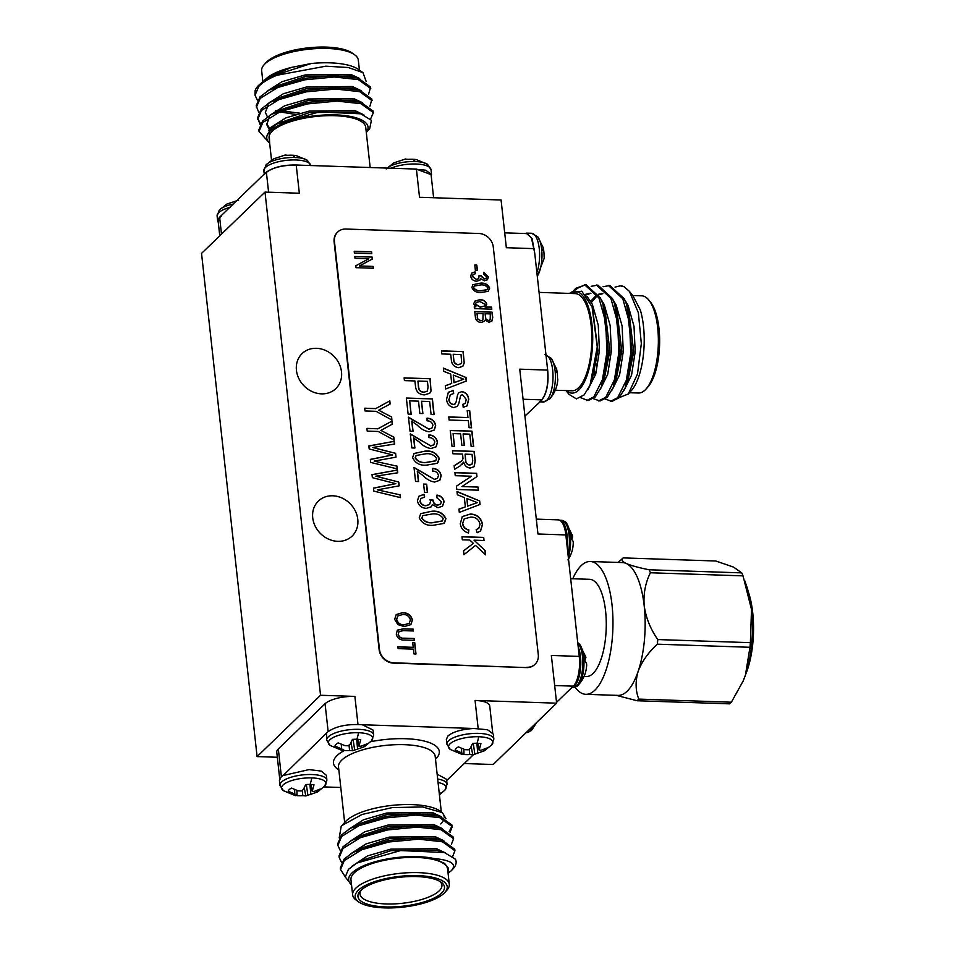 <?xml version="1.0" encoding="UTF-8"?>
<svg xmlns="http://www.w3.org/2000/svg" width="955" height="955" viewBox="0 0 955 955"><rect width="100%" height="100%" fill="white"/><g stroke="black" fill="none" stroke-linecap="round" stroke-linejoin="round"><path stroke-width="1.43" d="M568.297 557.183A22.216 8.309 -88.1 0 0 566.172 522.815L572.511 535.719A30.679 10.254 -6.3 0 1 572.033 538.501L571.544 538.489M577.787 643.133A22.825 8.535 -88.1 0 1 582.49 656.622A22.825 8.535 -88.1 0 1 573.489 687.397C576.51 686.669 578.073 685.929 578.205 685.189L578.205 685.189A22.216 8.309 -88.1 0 0 583.672 656.885A22.216 8.309 -88.1 0 0 579.578 644.279L585.94 657.291L584.949 660.012M578.205 685.189L580.712 682.168A30.679 26.549 46 0 0 581.428 681.154C584.926 675.818 586.68 670.064 586.668 663.892L584.985 660.681L584.341 654.82L585.94 657.291M531.207 730.623A22.216 8.309 -88.1 0 0 531.446 730.372L531.446 730.372A22.216 8.309 -88.1 0 0 534.8 724.26M533.045 725.955A22.825 8.535 -88.1 0 1 529.858 731.148A22.825 8.535 -88.1 0 1 526.742 732.581L531.159 730.671L537.092 722.052M545.974 354.926A23.612 8.834 -88.1 0 1 552.67 370.098A23.612 8.834 -88.1 0 1 546.594 400.455A23.612 8.834 -88.1 0 1 543.359 401.936L549.77 398.892A22.311 8.344 -88.1 0 0 555.082 370.659A22.311 8.344 -88.1 0 0 551.131 358.209L556.55 368.964L556.693 371.22M557.672 380.078L557.481 377.356A16.175 6.052 -88.1 0 0 557.243 372.939A16.175 6.052 -88.1 0 0 556.55 368.964M537.283 276.234A22.311 8.344 -88.1 0 0 541.676 249.195A22.311 8.344 -88.1 0 0 537.725 236.745L543.144 247.512L543.276 249.768M544.255 258.614L544.075 255.892A16.175 6.052 -88.1 0 0 543.837 251.487A16.175 6.052 -88.1 0 0 543.144 247.512M493.842 739.015L491.682 744.912A22.311 7.461 -6.3 0 0 478.742 736.747A22.311 7.461 -6.3 0 0 454.735 740.877A22.311 7.461 -6.3 0 0 450.306 749.484L446.904 744.196A23.612 7.891 -6.3 0 1 448.48 740.877A23.612 7.891 -6.3 0 1 478.885 733.38A23.612 7.891 -6.3 0 1 493.842 739.015L493.305 734.097L487.528 729.739L473.859 728.486L362.327 724.75L373.107 730.074L373.668 734.992A23.612 7.891 -6.3 0 0 358.71 729.345A23.612 7.891 -6.3 0 0 328.305 736.842A23.612 7.891 -6.3 0 0 326.717 740.173L330.12 745.449A22.311 7.461 -6.3 0 1 334.56 736.854A22.311 7.461 -6.3 0 1 358.555 732.724A22.311 7.461 -6.3 0 1 371.495 740.889L364.225 746.726A16.175 5.408 -6.3 0 1 363.795 746.953L352.55 750.749L349.542 750.475A16.175 5.408 -6.3 0 1 345.161 750.558A16.175 5.408 -6.3 0 1 343.716 750.475M341.245 750.2L343.74 749.89L334.978 745.998A16.175 5.408 -6.3 0 1 338.201 742.871L344.982 745.676L348.002 745.771L350.043 744.423L352.455 739.361A16.175 5.408 -6.3 0 1 356.836 739.277A16.175 5.408 -6.3 0 1 360.751 739.636L358.949 746.142L361.026 746.213L367.03 743.838A16.175 5.408 -6.3 0 1 366.004 745.413A16.175 5.408 -6.3 0 1 364.225 746.726M363.342 745.509L363.795 746.953L352.55 750.749L351.022 742.596M362.184 724.738L362.327 724.738C347.274 723.83 335.754 726.218 327.756 731.924L283.086 775.544L309.074 769.587L321.286 771.115L326.347 775.257L326.908 780.175A23.612 7.891 -6.3 0 0 311.951 774.529A23.612 7.891 -6.3 0 0 281.546 782.038A23.612 7.891 -6.3 0 0 279.958 785.356L283.372 790.645A22.311 7.461 -6.3 0 1 287.801 782.038A22.311 7.461 -6.3 0 1 311.808 777.907A22.311 7.461 -6.3 0 1 324.736 786.072L317.466 791.91A16.175 5.408 -6.3 0 1 317.048 792.149L305.803 795.945L302.783 795.658A16.175 5.408 -6.3 0 1 298.414 795.742A16.175 5.408 -6.3 0 1 296.969 795.67M294.486 795.384L296.981 795.073L288.219 791.182A16.175 5.408 -6.3 0 1 291.442 788.066L298.223 790.859L301.243 790.955L303.284 789.618L305.707 784.544A16.175 5.408 -6.3 0 1 310.077 784.461A16.175 5.408 -6.3 0 1 314.004 784.819L312.19 791.325L314.267 791.397L320.271 789.021A16.175 5.408 -6.3 0 1 319.245 790.609A16.175 5.408 -6.3 0 1 317.466 791.91M316.594 790.692L317.048 792.149L305.803 795.945L304.263 787.791M438.07 782.551A22.311 7.461 -6.3 0 1 444.923 790.107L439.419 794.823M439.3 793.665L440.458 793.056A16.175 5.408 -6.3 0 1 439.431 794.632A16.175 5.408 -6.3 0 1 439.407 794.655M461.432 754.223L463.927 753.913L455.153 750.021A16.175 5.408 -6.3 0 1 458.388 746.905L465.157 749.699L468.177 749.794L470.218 748.457L472.641 743.384A16.175 5.408 -6.3 0 1 477.023 743.3A16.175 5.408 -6.3 0 1 480.938 743.659L479.135 750.164L481.201 750.236L487.205 747.872A16.175 5.408 -6.3 0 1 486.179 749.448A16.175 5.408 -6.3 0 1 484.4 750.749A16.175 5.408 -6.3 0 1 483.982 750.988L472.737 754.784L469.729 754.498A16.175 5.408 -6.3 0 1 465.348 754.581A16.175 5.408 -6.3 0 1 463.903 754.51M483.528 749.532L483.982 750.988L472.737 754.784L471.197 746.631M390.977 168.211A23.612 7.891 173.7 0 1 416.034 164.009A23.612 7.891 173.7 0 1 430.992 169.644L427.577 164.356A22.311 7.461 173.7 0 0 415.234 161.538A22.311 7.461 173.7 0 0 387.121 168.092M413.909 159.354L416.464 159.616A16.175 5.408 173.7 0 0 412.536 159.258A16.175 5.408 173.7 0 0 408.167 159.342L405.147 159.055M405.517 158.996L393.902 162.851A16.175 5.408 173.7 0 0 393.484 163.09L386.214 168.928M310.805 165.621L307.403 160.333A22.311 7.461 173.7 0 0 295.059 157.515A22.311 7.461 173.7 0 0 266.027 164.893L273.297 159.067A16.175 5.408 173.7 0 1 273.727 158.828L285.342 154.973M293.722 155.319L296.277 155.593A16.175 5.408 173.7 0 0 292.361 155.235A16.175 5.408 173.7 0 0 287.98 155.307L284.972 155.032M233.772 203.94A22.311 7.461 173.7 0 0 219.28 210.088L226.55 204.251A16.175 5.408 173.7 0 1 226.968 204.012L238.583 200.156M570.672 578.682L589.665 579.315A48.621 18.181 91.9 0 1 606.198 619.604A48.621 18.181 91.9 0 1 593.067 673.454A48.621 18.181 91.9 0 1 586.406 676.498L584.042 676.427M575.113 687.182A66.444 24.842 -88.1 0 0 585.809 694.321L618.004 695.395A66.444 24.842 -88.1 0 0 627.101 691.241A66.444 24.842 -88.1 0 0 638.167 671.317C635.254 681.178 635.457 690.441 638.776 699.108L731.375 702.212L743.133 681.046L745.473 674.91L749.962 647.287L657.35 644.183C648.361 652.384 641.963 661.421 638.167 671.317A66.444 24.842 -88.1 0 0 644.195 605.828C645.95 617.825 650.474 629.07 657.78 639.564L750.391 642.667L751.501 609.433L743.014 575.865L650.403 572.761C645.377 582.86 643.3 593.879 644.195 605.828A66.444 24.842 -88.1 0 0 626.265 563.498C631.339 565.647 638.967 567.736 649.137 569.777L741.749 572.881L733.571 567.103L715.784 561.003L623.185 557.899C621.001 559.511 622.027 561.373 626.265 563.498A66.444 24.842 -88.1 0 0 622.457 562.579L590.262 561.504A66.444 24.842 -88.1 0 0 581.165 565.658A66.444 24.842 -88.1 0 0 572.749 578.754M585.809 694.321A66.444 24.842 -88.1 0 0 594.905 690.155A66.444 24.842 -88.1 0 0 612.859 616.56A66.444 24.842 -88.1 0 0 590.262 561.504M580.807 397.698L588.089 400.599L595.323 396.946L601.304 387.121L608.419 352.3L602.915 304.132L600.444 298.008L586 284.697L575.901 288.255L573.752 290.439M585.26 284.697L577.393 288.303L575.781 289.878M586.597 400.539L593.831 396.898L602.474 379.505L606.926 352.252L605.745 322.396L598.952 297.96L584.508 284.65M619.306 397.602L628.295 393.985L637.486 374.026L641.33 343.609L638.358 312.763L629.417 291.371L624.128 286.763A57.885 21.643 -88.1 0 0 620.607 285.855A57.885 21.643 -88.1 0 0 620.452 285.855M624.128 286.763L620.284 285.843L615.02 287.109M605.303 399.095L611.928 401.398L619.174 397.746L625.143 387.921L632.27 353.099L626.766 304.932L624.295 298.808L609.851 285.497L603.106 286.703M610.448 401.339L617.682 397.698L626.325 380.305L630.778 353.052L629.584 323.196L622.803 298.76L608.359 285.45M593.389 398.701L600.015 400.993L607.249 397.34L613.217 387.515L620.344 352.693L614.841 304.526L612.37 298.414L597.926 285.091L591.181 286.309M598.522 400.945L605.757 397.292L614.399 379.911L618.852 352.646L617.658 322.802L610.878 298.354L596.433 285.044M594.488 370.516L594.726 372.271M629.452 392.72L638.501 393.018A48.621 18.181 -88.1 0 0 645.162 389.974A48.621 18.181 -88.1 0 0 645.962 389.139A48.621 18.181 -88.1 0 0 658.293 345.03A48.621 18.181 -88.1 0 0 648.946 300.204A48.621 18.181 -88.1 0 0 641.76 295.835L632.711 295.525M629.417 291.371L632.938 295.811L640.22 309.754A50.937 19.04 91.9 0 1 631.219 390.762L628.295 393.985M539.062 292.385L575.232 293.603A48.621 18.181 91.9 0 1 591.754 333.892A48.621 18.181 91.9 0 1 578.635 387.742A48.621 18.181 91.9 0 1 571.973 390.786L555.273 390.225M566.303 390.595A50.937 19.04 -88.1 0 0 578.873 389.915A50.937 19.04 -88.1 0 0 592.136 326.025A50.937 19.04 -88.1 0 0 569.562 293.412M569.323 293.4L581.762 291.156L592.076 306.865L597.245 346.963L590.047 385.151L584.174 394.893L576.414 398.892L568.977 394.343L566.005 390.583M596.29 365.025A36.577 13.68 91.9 0 1 595.836 362.995M648.946 300.204L650.665 302.377A46.306 17.309 91.9 0 1 659.583 345.077A46.306 17.309 91.9 0 1 647.836 387.085L645.962 389.139M524.916 233.521L526.671 233.116L532.162 238.857L534.716 253.015L547.167 365.729C549.28 380.95 547.466 392.469 541.724 400.288L524.928 416.07M340.243 850.463L337.855 845.378L341.651 836.461L359.164 825.609L386.333 817.874L415.843 815.069L439.766 817.671L452.252 826.648L450.08 832.235M337.855 845.378L337.688 843.874L341.484 834.957L350.521 828.212L386.166 816.37L415.676 813.565L439.598 816.167L452.085 825.144L452.252 826.648M452.121 825.908L449.125 831.59M351.536 884.867L345.268 877.012L348.408 869.372L356.74 863.081L400.658 850.559L444.326 852.517L455.392 859.19A57.885 19.351 -6.3 0 1 456.108 861.541A57.885 19.351 -6.3 0 1 453.124 868.775L451.226 870.793C457.194 864.239 451.405 860.145 433.857 858.497A50.937 17.023 173.7 0 0 352.085 872.822A50.937 17.023 173.7 0 0 351.524 884.784M455.392 859.19L456.096 861.41M345.233 876.726L340.517 869.48L344.313 860.551L361.826 849.711L388.995 841.976L418.505 839.17L442.428 841.761L454.914 850.75L452.694 856.396M340.517 869.48L340.35 867.976L344.146 859.046L353.183 852.302L388.828 840.472L418.338 837.666L442.261 840.257L454.747 849.246L454.914 850.75M341.568 862.508L339.192 857.423L342.976 848.506L360.489 837.654L387.658 829.931L417.168 827.114L441.091 829.716L453.589 838.705L451.417 844.292M339.192 857.423L339.025 855.919L342.809 847.001L351.846 840.257L387.491 828.415L417.013 825.609L440.924 828.212L453.422 837.189L453.589 838.705M449.292 884.246L447.62 869.062A48.621 16.247 173.7 0 0 407.331 857.506A48.621 16.247 173.7 0 0 354.221 872.894A48.621 16.247 173.7 0 0 350.963 879.734L352.646 894.919A48.621 16.247 -6.3 0 1 355.905 888.078A48.621 16.247 -6.3 0 1 409.015 872.691A48.621 16.247 -6.3 0 1 449.292 884.246A48.621 16.247 -6.3 0 1 446.785 890.323L444.839 892.459A46.306 15.483 173.7 0 0 416.929 875.592A46.306 15.483 173.7 0 0 358.292 890.311A46.306 15.483 173.7 0 0 358.782 901.962A46.306 15.483 173.7 0 0 401.864 907.25A46.306 15.483 173.7 0 0 444.135 893.188A46.306 15.483 173.7 0 0 444.839 892.459M341.186 826.373L345.543 821.575A50.937 17.023 -6.3 0 1 346.331 820.763A50.937 17.023 -6.3 0 1 392.827 805.304A50.937 17.023 -6.3 0 1 440.219 811.117L442.344 812.621L422.504 806.951L392.207 807.596L362.017 814.472L342.093 825.43L341.186 826.373L339.216 837.869M441.234 811.905A50.937 17.023 -6.3 0 1 444.194 817.719M443.108 821.037A50.937 17.023 -6.3 0 1 440.756 823.938M445.925 818.495L442.344 812.621M361.276 890.012A41.208 13.776 173.7 0 0 360.011 894.107A41.208 13.776 173.7 0 0 394.152 903.908A41.208 13.776 173.7 0 0 439.169 890.86A41.208 13.776 173.7 0 0 441.938 885.058A41.208 13.776 173.7 0 0 439.801 881.346M441.556 893.104A43.524 14.552 -6.3 0 1 386.429 906.952A43.524 14.552 -6.3 0 1 360.19 891.087A43.524 14.552 -6.3 0 1 360.859 890.406A43.524 14.552 -6.3 0 1 400.599 877.191A43.524 14.552 -6.3 0 1 441.091 882.157A43.524 14.552 -6.3 0 1 441.556 893.104M283.11 775.52L281.009 777.119L279.421 780.438L279.958 785.356M437.688 779.065A23.612 7.891 -6.3 0 1 447.095 784.198L446.546 779.292L437.139 774.147M474.014 728.486L473.859 728.474C461.766 729.238 453.124 731.733 447.943 735.959L446.379 739.277M370.504 119.077L373.429 112.666L373.262 111.162L360.775 102.185L336.852 99.583L307.343 102.388L271.697 114.23L262.661 120.975L258.865 129.892L259.032 131.396L267.71 141.089M373.429 112.666L360.942 103.689L337.019 101.087L307.51 103.904L280.34 111.628L262.828 122.479L259.032 131.396M366.099 81.318L362.995 72.64L348.324 67.53L325.798 66.181L276.795 75.29A57.885 19.351 173.7 0 0 258.721 85.305A57.885 19.351 173.7 0 0 257.826 86.225A57.885 19.351 173.7 0 0 255.152 90.558L255.045 95.249L257.432 100.335M276.795 75.29C268.427 78.799 262.434 82.476 258.841 86.332L255.045 95.249M368.594 94.163L370.6 87.072L358.113 78.083L334.19 75.481L304.681 78.298L269.035 90.128L259.999 96.873L256.203 105.79L258.757 112.38M370.767 88.576L358.28 79.587L334.357 76.997L304.848 79.802L277.678 87.526L260.166 98.377L256.37 107.306M369.931 106.208L371.937 99.117L359.438 90.128L335.527 87.538L306.006 90.343L270.361 102.173L261.324 108.918L257.54 117.847L260.094 124.425M372.104 100.621L359.605 91.644L335.694 89.042L306.173 91.847L279.015 99.583L261.491 110.434L257.707 119.351M257.659 118.599L260.572 123.613M359.414 70.133L358.304 60.081A48.621 16.247 173.7 0 0 354.532 54.698A48.621 16.247 173.7 0 0 309.289 49.147A48.621 16.247 173.7 0 0 264.917 63.901A48.621 16.247 173.7 0 0 264.165 64.677A48.621 16.247 173.7 0 0 261.658 70.754L262.84 81.485M257.826 86.225L269.74 76.925L311.223 63.519A50.937 17.023 -6.3 0 1 358.328 69.369L362.995 72.64M271.53 160.177L269.083 137.986A48.621 16.247 -6.3 0 1 272.33 131.133A48.621 16.247 -6.3 0 1 325.44 115.746A48.621 16.247 -6.3 0 1 365.729 127.313L370.17 167.519M366.29 132.363A50.937 17.023 173.7 0 0 333.259 114.839A50.937 17.023 173.7 0 0 270.193 131.062A50.937 17.023 173.7 0 0 269.632 143.035M269.632 143.047L269.083 130.023L277.105 123.959L319.137 111.95L360.799 113.812L371.411 120.294L369.681 128.734L366.302 132.447M264.165 64.677L266.111 62.541A46.306 15.483 -6.3 0 1 266.815 61.812A46.306 15.483 -6.3 0 1 309.086 47.75A46.306 15.483 -6.3 0 1 352.168 53.038L354.532 54.698M218.277 222.396L217.645 220.903L219.232 217.573L265.979 172.389C273.978 166.695 285.509 164.284 300.55 165.191L412.083 168.928L425.751 170.193L431.529 174.562L431.242 176.15M316.451 348.312A24.305 21.034 46 0 0 302.078 353.601A24.305 21.034 46 0 0 298.82 378.502A24.305 21.034 46 0 0 321.489 393.854A24.305 21.034 46 0 0 335.862 388.566A24.305 21.034 46 0 0 339.12 363.664A24.305 21.034 46 0 0 316.451 348.312M332.734 495.788A24.305 21.034 46 0 0 318.361 501.089A24.305 21.034 46 0 0 315.102 525.978A24.305 21.034 46 0 0 337.772 541.342A24.305 21.034 46 0 0 352.144 536.042A24.305 21.034 46 0 0 355.403 511.152A24.305 21.034 46 0 0 332.734 495.788M323.924 786.92L340.78 787.481M412.083 168.94L416.404 169.083L431.075 174.61L433.618 197.733M264.726 174.025L266.409 172.401C272.76 167.543 282.692 165.096 296.217 165.048L300.55 165.203M536.304 519.126L558.269 519.866A23.147 8.655 91.9 0 1 565.849 534.931L579.255 656.395A23.147 8.655 91.9 0 1 573.298 686.156L556.526 702.355M547.155 365.729L547.633 370.098C548.588 383.755 546.606 393.675 541.688 399.858L539.993 401.482M504.694 232.841L526.647 233.581L531.41 237.795L534.705 253.015M534.227 248.646L506.341 247.715L501.077 200.001L419.52 197.267L416.404 169.071M296.217 165.048L299.333 193.232L265.001 192.086L320.546 695.264L354.89 696.41L357.982 724.427M478.157 728.462L475.065 700.445L556.622 703.178L551.357 655.464L579.255 656.395M565.849 534.931L537.952 534L519.747 369.167L547.645 370.098M337.509 232.22A13.895 12.021 46 0 0 337.342 232.387A13.895 12.021 46 0 0 334.119 241.937L379.135 649.687A13.895 12.021 46 0 0 393.448 663.128L526.503 667.593A13.895 12.021 46 0 0 534.728 664.561A13.895 12.021 46 0 0 534.884 664.405M556.622 703.178L493.174 764.501L464.285 763.534M475.065 700.445A23.147 7.736 -6.3 0 1 489.736 705.972L492.673 732.604M265.001 192.086L201.541 253.409L257.098 756.587L277.332 757.267M328.15 731.578L325.07 703.763L278.323 748.947L281.391 776.761M325.07 703.763A23.147 7.736 -6.3 0 1 354.89 696.41M320.546 695.264L257.098 756.587M279.708 778.85L276.771 752.206A23.147 7.736 -6.3 0 1 278.323 748.947M219.757 235.801L218.11 220.856L221.345 215.961M307.403 160.333L296.277 155.593M427.577 164.356L416.464 159.616M311.223 63.519L291.418 67.411C279.302 70.503 270.754 74.395 265.753 79.062L265.048 79.862M359.701 78.549L350.963 74.454L305.278 74.92L282.047 81.676L266.696 91.525M281.988 110.959L299.858 113.179M361.038 90.606L352.3 86.499L306.603 86.965L283.384 93.733L268.033 103.582M362.363 102.651L353.625 98.544L307.94 99.022L284.709 105.778L269.358 115.627M266.636 123.696L269.871 128.686M363.915 114.898L354.962 110.601L309.265 111.067L286.034 117.823L271.065 127.254L268.868 130.262M265.753 79.062L264.201 80.459M291.418 67.411L269.74 76.925M359.355 78.441L351.13 75.958L305.445 76.424L275.279 86.583L269.035 90.128M275.506 110.541L277.177 111.114M279.755 111.866L295.501 114.421M360.692 90.498L352.467 88.003L306.77 88.481L276.616 98.628L270.361 102.173M268.2 105.086L265.347 112.404L267.448 116.904M362.017 102.543L353.792 100.06L308.107 100.526L277.941 110.673L271.697 114.23M269.525 117.131L266.672 124.46L269.31 129.51M360.799 113.812L355.129 112.105L309.432 112.571L278.215 123.338M478.98 748.744L477.87 743.348M479.135 750.164L477.715 743.336M477.798 753.531L476.867 743.3M474.874 754.283L473.262 743.348M469.239 749.138L469.729 754.498M463.975 754.486L463.891 749.305M463.927 753.913L463.844 749.281M461.754 752.994L461.492 748.386M312.046 789.904L310.936 784.509M312.19 791.325L310.781 784.497M310.864 794.691L309.933 784.461M307.928 795.443L306.328 784.509M302.305 790.298L302.783 795.658M297.041 795.646L296.957 790.454M296.981 795.073L296.898 790.442M294.82 794.154L294.546 789.546M358.794 744.721L357.695 739.313M358.949 746.142L357.528 739.301M357.612 749.508L356.681 739.277M354.687 750.26L353.087 739.325M349.053 745.115L349.542 750.475M341.568 748.971L341.305 744.363M326.503 733.583L326.717 740.173M356.74 863.081L360.751 860.801L390.917 850.654L436.602 850.177L444.326 852.517M353.183 852.302L359.426 848.756L389.592 838.597L435.277 838.132L443.502 840.627M351.846 840.257L358.089 836.699L388.255 826.553L433.952 826.087L442.177 828.57M350.521 828.212L356.764 824.654L386.93 814.508L432.615 814.03L440.84 816.525M448.074 873.168L451.226 870.793M433.857 858.497L444.564 863.404L448.444 868.238L447.967 872.202M351.547 866.507L367.52 855.907L390.75 849.15L436.447 848.673L445.185 852.779M350.843 853.698L366.195 843.85L389.425 837.093L435.11 836.628L443.848 840.734M349.518 841.653L364.858 831.805L388.088 825.048L433.785 824.583L442.523 828.677M348.181 829.609L363.533 819.76L386.763 813.003L432.448 812.526L441.186 816.632M444.564 863.404L448.516 868.966M358.782 901.962L356.418 900.302A48.621 16.247 -6.3 0 1 352.646 894.919M446.689 780.533L473.429 754.689M624.033 390.356L631.518 375.243L635.182 351.906L634.025 326.359L628.08 305.445L624.797 299.918M593.938 372.963L594.201 374.205M612.119 389.962L619.592 374.838L623.269 351.5L622.099 325.965L616.154 305.039L612.871 299.512M602.856 293.651L598.809 294.844M596.827 296.157L591.408 302.46M600.194 389.556L607.667 374.444L611.343 351.106L610.173 325.56L604.229 304.645L600.958 299.118M590.942 293.257L585.988 294.976M587.97 389.461L595.753 374.038L599.418 350.7L598.26 325.166L592.315 304.239L587.074 296.444M625.143 387.921L627.65 382.012L633.702 351.858L628.867 310.984L626.766 304.932M613.217 387.515L615.724 381.606L621.777 351.452L616.942 310.59L614.841 304.526M602.116 293.591L598.463 294.259M596.099 295.549L590.703 301.219M601.304 387.121L603.811 381.212L609.851 351.058L605.016 310.196L602.915 304.132M590.19 293.197L585.463 294.355M590.047 385.151L591.885 380.806L597.926 350.652L592.577 308.358M567.903 559.893C571.388 554.771 573.167 548.994 573.263 542.559A30.679 10.254 173.7 0 0 571.579 539.336L570.911 533.272A30.679 10.254 -6.3 0 1 572.511 535.719M731.375 702.212A75.409 28.196 91.9 0 1 729.692 703.847L637.081 700.743L616.297 695.347M657.35 644.183A75.409 28.196 -88.1 0 0 657.78 639.564M623.185 557.899A75.409 28.196 -88.1 0 0 622.982 558.078L618.124 562.435M650.403 572.761A75.409 28.196 -88.1 0 0 649.137 569.777M637.081 700.743A75.409 28.196 -88.1 0 0 638.776 699.108M744.804 580.819L746.464 585.618A66.444 24.842 91.9 0 1 751.501 609.433A66.444 24.842 91.9 0 1 745.473 674.91A66.444 24.842 91.9 0 1 743.277 680.712A66.444 24.842 91.9 0 1 742.859 681.691M750.391 642.667A75.409 28.196 91.9 0 1 749.962 647.287M741.749 572.881A75.409 28.196 91.9 0 1 743.014 575.865M745.628 674.457A57.885 21.643 -88.1 0 0 748.386 592.016M446.546 399.381L448.337 392.266L453.327 390.464L453.673 393.556L450.342 394.749L449.041 399.333C449.28 402.139 450.724 403.858 453.374 404.466L455.177 403.846L456.048 402.222L457.612 394.666L458.842 392.708L461.945 391.586C466.076 392.445 468.332 395.048 468.726 399.405L467.079 405.875L463.223 407.319L462.889 404.228L465.324 403.285L466.243 399.441L462.483 394.69L460.656 395.406L458.698 403.941L457.242 406.388L453.864 407.558C449.495 406.675 447.059 403.953 446.546 399.381M460.692 395.37L458.698 403.941M441.807 353.935L441.473 350.843L463.175 351.571L464.214 362.876L462.877 366.254L458.734 367.675C454.114 367.066 451.631 364.38 451.309 359.605L450.712 354.233L441.807 353.935M369.179 448.946L368.845 445.937L394.284 441.317L394.594 444.087L372.641 447.465L395.609 453.339L396.027 457.147L374.157 461.134L397.029 466.147L397.328 468.917L370.671 462.399L370.337 459.379L392.66 454.95L369.179 448.946M364.989 410.948L364.679 408.215L375.721 408.585L389.819 400.885L390.153 403.941L378.634 410.232L391.598 416.965L391.932 420.021L376.019 411.319L364.989 410.948M417.371 500.874L418.947 496.218L424.056 494.308L424.7 497.054L420.916 498.498L420.081 501.005C420.952 503.965 422.934 505.493 426.014 505.613L429.559 504.479L430.586 501.506L430.013 499.608L433.128 500.468C433.57 503.201 435.134 504.706 437.844 504.98L440.553 504.109L441.389 501.721L436.913 497.806L436.948 495.084C440.864 495.705 443.251 497.925 444.087 501.733L442.571 506.138L437.987 507.714L432.352 504.574L431.218 506.842L426.348 508.346C421.561 508.048 418.565 505.553 417.371 500.874M417.466 471.269L418.6 481.523L415.556 481.427L414.016 467.413L434.394 479.326L437.509 478.3L438.488 475.447C437.641 472.522 435.683 471.078 432.615 471.102L432.651 468.38C437.342 468.702 440.183 471.125 441.198 475.638L439.873 480.234L434.644 482.06C430.228 481.284 426.336 479.1 422.981 475.506L417.299 471.436L418.421 481.523M413.778 437.772L414.9 448.026L411.856 447.931L410.316 433.916L430.693 445.842L433.809 444.803L434.788 441.962C433.952 439.025 431.994 437.581 428.914 437.605L428.95 434.883C433.642 435.205 436.495 437.629 437.509 442.153L436.184 446.737L430.944 448.564C426.527 447.788 422.635 445.603 419.281 442.01L413.611 437.939L414.721 448.026M408.119 414.088L406.353 398.032L432.388 398.904L434.131 414.625L431.087 414.518L429.655 401.53L421.537 401.267L422.898 413.563L419.854 413.467L418.493 401.16L409.695 400.861L411.163 414.195L408.119 414.088M463.724 462.041L460.143 465.921L454.556 469.323L454.162 465.777L461.945 460.74L462.984 458.758L462.566 454.079L452.825 453.744L452.491 450.653L474.193 451.381L475.244 460.895L474.146 466.697L470.206 468.057C466.709 467.64 464.548 465.634 463.724 462.041L462.22 464.381M457.361 494.797L457.003 491.515L479.661 500.957L480.043 504.443L459.307 512.417L458.949 509.134L465.348 506.866L464.321 497.519L457.361 494.797M462.327 539.79L461.993 536.686L483.684 537.414L484.03 540.506L474.026 540.172L485.14 550.617L485.618 554.855L475.53 545.389L463.975 554.688L463.557 550.88L473.37 543.359L469.836 540.041L462.327 539.79M398.104 648.624L397.901 646.81L413.229 647.323L412.703 642.536L414.733 642.608L415.986 653.996L413.957 653.924L413.431 649.137L398.104 648.624M396.062 614.889L402.544 612.68C407.69 612.644 410.996 615.068 412.453 619.95L410.889 624.582L404.299 626.587L397.865 624.594L394.642 619.341L396.146 614.805M354.424 253.087L354.233 251.261L371.591 251.845L371.793 253.66L354.424 253.087M474.444 308.608L474.241 306.782L475.936 306.842L473.704 303.953L474.754 301.147L479.744 299.703C483.206 299.548 485.546 301.052 486.764 304.203L485.283 306.925L491.574 307.14L491.801 309.181L474.444 308.608M485.952 306.436L485.116 307.08L491.574 307.14M470.648 276.234L471.698 273.13L475.101 271.853L475.53 273.679L473 274.646L472.45 276.317L476.402 279.385L478.765 278.633L479.076 275.386L481.141 275.685L484.292 278.967L486.107 278.382L486.656 276.795L483.672 274.181L483.696 272.366L488.447 276.807L487.444 279.743L484.388 280.794L480.628 278.693L479.876 280.209L476.629 281.212C473.429 281.009 471.436 279.349 470.648 276.234M526.838 667.27A13.895 12.021 46 0 0 535.063 664.238A13.895 12.021 46 0 0 538.286 654.688L493.269 246.939A13.895 12.021 46 0 0 478.956 233.498L345.889 229.033A13.895 12.021 46 0 0 337.676 232.053A13.895 12.021 46 0 0 334.453 241.615L379.469 649.364A13.895 12.021 46 0 0 393.782 662.806L526.503 667.593M475.399 270.504L474.802 265.036L476.832 265.096L477.428 270.563L475.399 270.504M471.889 287.515L472.88 284.721L480.27 283.146C484.698 282.704 487.838 284.363 489.7 288.124L488.22 291.299L481.308 292.493C476.879 292.934 473.74 291.275 471.889 287.515M475.363 316.964L474.766 311.569L492.123 312.154L492.732 317.585L491.849 321.19L488.9 322.253L485.045 320.176L484.281 321.441L481.045 322.444C477.667 322.181 475.769 320.355 475.363 316.964M355.009 258.328L354.806 256.501L372.163 257.086L372.378 259.02L359.367 265.956L373.202 266.421L373.405 268.248L356.036 267.663L355.821 265.717L368.833 258.781L355.009 258.328M404.275 638.167L414.279 638.501L414.482 640.327L404.49 639.993C400.097 640.28 397.364 638.334 396.277 634.18L397.376 630.133L403.249 628.82L413.24 629.154L413.443 630.98L403.44 630.646L399.035 631.518L398.295 634.108C399.047 637.128 401.052 638.477 404.275 638.167L414.279 638.501M404.431 380.603L404.12 377.87L430.168 378.741L431.027 391.049L429.774 393.221L424.426 394.893C419.15 394.582 416.189 391.789 415.521 386.5L414.912 380.95L404.431 380.603M462.757 523.591C463.378 527.017 465.407 529.118 468.869 529.918L468.499 532.986C463.772 531.625 461.026 528.557 460.286 523.794L462.292 516.56L470.457 514.005C477.142 514.375 481.165 517.861 482.538 524.474L480.604 530.885L477.166 532.723L476.163 529.607L478.849 528.199L480.019 524.247C478.849 519.484 475.781 517.097 470.803 517.097L464.249 518.863L462.59 523.746C463.211 527.172 465.24 529.285 468.702 530.085L468.869 529.918M455.249 475.686L454.914 472.582L476.617 473.31L476.975 476.581L461.945 486.549L478.133 487.086L478.479 490.19L456.776 489.461L456.406 486.19L471.448 476.223L455.249 475.686M452.025 446.439L450.259 430.419L471.961 431.135L473.668 446.606L471.161 446.522L469.788 434.143L463.115 433.928L464.393 445.448L461.886 445.364L460.608 433.845L453.1 433.594L454.532 446.522L452.025 446.439M411.927 421.036L413.061 431.29L410.017 431.183L408.465 417.168L428.843 429.093L431.958 428.055L432.937 425.214C432.102 422.277 430.144 420.833 427.064 420.857L427.1 418.135C431.791 418.457 434.644 420.88 435.659 425.405L434.334 429.989L429.093 431.827C424.677 431.039 420.785 428.855 417.431 425.262L411.76 421.191L412.87 431.278M412.596 457.648L414.088 453.47L425.178 451.094C431.815 450.426 436.531 452.921 439.312 458.567L437.104 463.318L426.718 465.109C420.081 465.777 415.377 463.282 412.596 457.648M437.975 462.626L437.104 463.318M424.509 492.279L423.602 484.078L426.646 484.173L427.554 492.386L424.509 492.279M419.233 517.789L420.725 513.623L431.815 511.247C438.452 510.579 443.168 513.074 445.961 518.72L443.741 523.471L433.355 525.262C426.73 525.93 422.014 523.436 419.233 517.789M444.612 522.779L443.741 523.471M367.209 431.111L366.911 428.377L377.941 428.747L392.051 421.048L392.386 424.115L380.854 430.407L393.818 437.127L394.164 440.183L378.252 431.481L367.209 431.111M372.355 477.655L372.02 474.647L397.459 470.027L397.757 472.797L375.816 476.175L398.784 482.048L399.202 485.856L377.32 489.843L400.193 494.857L400.503 497.627L373.835 491.109L373.501 488.089L395.824 483.66L372.355 477.655M443.741 371.364L443.371 368.093L466.04 377.523L466.422 381.009L445.687 388.995L445.317 385.713L451.715 383.433L450.688 374.085L443.741 371.364M449.101 420.009L448.766 416.917L467.962 417.562L467.186 410.531L469.693 410.614L471.579 427.768L469.084 427.685L468.308 420.654L449.101 420.009M474.814 265.204L476.832 265.096M476.664 265.263L477.249 270.563M471.615 273.214L475.101 271.853M474.933 272.008L475.327 273.715M472.928 274.73L472.45 276.317M472.283 276.484L476.402 279.385M476.235 279.552L478.682 278.705M479.147 275.589L481.141 275.685M480.974 276.126L484.292 278.967M484.125 279.135L486.011 278.466M483.528 272.533L488.447 276.807M488.28 276.962L487.36 279.815M479.792 280.293L480.628 278.693M472.797 284.805L480.27 283.146M480.102 283.313C484.531 282.859 487.671 284.518 489.533 288.291L489.7 288.124M489.533 288.291L488.065 291.454M474.181 286.154L473.525 287.789C475.28 290.248 477.751 291.263 480.938 290.833L487.217 289.675M487.886 287.992C486.131 285.545 483.66 284.542 480.484 284.972L474.253 286.07L473.692 287.622C475.447 290.081 477.918 291.096 481.105 290.666L487.301 289.592L487.886 287.992M474.253 306.949L475.936 306.842M474.671 301.231L479.744 299.703M479.577 299.858C483.039 299.715 485.379 301.219 486.596 304.37L486.764 304.203M486.596 304.37L485.116 307.08M491.407 307.295L491.61 309.181M476.091 302.58L475.351 304.335L480.15 307.212L484.292 306.137M484.973 304.359L479.935 301.529L476.175 302.496L475.518 304.168L480.317 307.056L484.376 306.066L484.973 304.359M474.79 311.736L492.123 312.154M491.956 312.309L492.565 317.752L491.765 321.262M484.197 321.513L485.045 320.176M480.663 320.785L482.908 319.949L483.087 313.658L476.999 313.455L477.643 319.006L480.663 320.785L482.812 320.021M488.244 320.582L490.213 319.853L490.297 313.909L485.116 313.729L485.665 318.91L488.244 320.582L490.13 319.937M485.665 318.91L488.411 320.426M485.116 313.729L485.832 318.743M477.643 319.006L480.831 320.617M477.225 317.239L477.81 318.851M476.999 313.455L477.393 317.072M354.245 251.428L371.591 251.845M371.423 252.001L371.602 253.66M354.83 256.668L372.163 257.086M371.996 257.241L372.211 259.115M373.202 266.421L359.367 265.956M373.035 266.588L373.214 268.236M355.833 265.776L368.833 258.781M396.623 614.423L402.544 612.68M402.377 612.847C407.522 612.812 410.829 615.235 412.285 620.105L412.453 619.95M412.285 620.105L410.805 624.654M397.805 616.011L396.504 619.556C397.626 623.209 400.121 625 403.977 624.928L409.146 623.4M410.423 619.89C409.265 616.154 406.699 614.363 402.724 614.507L397.889 615.927L396.671 619.401C397.793 623.042 400.288 624.833 404.144 624.773L409.241 623.317L410.423 619.89M414.112 638.668L414.291 640.316M397.292 630.216L403.082 628.987L413.24 629.154M413.073 629.321L413.264 630.98M398.951 631.601L398.295 634.108M398.128 634.263C398.88 637.283 400.885 638.644 404.108 638.322M397.913 646.977L413.229 647.323M412.715 642.703L414.733 642.608M414.565 642.763L415.795 653.984M404.144 378.037L430.168 378.741M430.001 378.896L431.027 391.049M430.86 391.204L429.69 393.293M423.817 392.314L427.41 391.049L428.055 387.038L427.422 381.367L417.956 381.057L418.421 386.942C418.744 390.285 420.546 392.075 423.817 392.314L427.327 391.12M418.421 386.942L418.588 386.775C418.911 390.129 420.713 391.92 423.984 392.147M417.956 381.057L418.588 386.775M462.005 536.853L483.684 537.414M483.517 537.581L483.839 540.506M485.14 550.617L474.026 540.172M484.973 550.772L485.403 554.652M463.557 550.904L473.37 543.359M468.702 530.085L468.356 532.95M462.208 516.643L470.457 514.005M470.29 514.172C476.975 514.53 480.998 518.028 482.37 524.641L482.538 524.474M482.37 524.641L480.52 530.956M476.199 529.703L478.765 528.282M464.166 518.947L462.59 523.746M457.027 491.753L479.661 500.957M479.494 501.112L479.876 504.503M458.961 509.242L465.348 506.866M466.923 498.534L467.58 506.186L477.357 502.617L466.923 498.534L467.747 506.019L477.357 502.617M454.926 472.749L476.617 473.31M476.45 473.477L476.796 476.7M478.133 487.086L461.945 486.549M477.966 487.253L478.288 490.178M456.418 486.238L471.448 476.223M452.503 450.82L474.193 451.381M474.026 451.548L475.077 461.062L474.062 466.768M454.162 465.837L458.436 463.199M458.269 463.354L461.862 460.811M469.633 465.121L471.985 464.202L472.749 460.931L472.033 454.389L465.073 454.162L465.551 460.191C465.61 462.996 466.971 464.643 469.633 465.121L471.901 464.285M465.551 460.191L465.718 460.035C465.777 462.829 467.138 464.476 469.8 464.966M465.073 454.162L465.718 460.035M450.271 430.586L471.961 431.135M471.794 431.302L473.477 446.594M464.202 445.448L463.115 433.928M454.341 446.522L453.1 433.594M406.364 398.199L432.388 398.904M432.221 399.059L433.94 414.613M422.707 413.563L421.537 401.267M410.984 414.183L409.695 400.861M408.298 417.335L428.843 429.093M428.676 429.249L431.875 428.138M426.933 418.302C431.624 418.624 434.477 421.048 435.492 425.56L435.659 425.405M435.492 425.56L434.25 430.072M410.149 434.083L430.693 445.842M430.526 445.997L433.725 444.887M428.783 435.038C433.475 435.373 436.328 437.784 437.342 442.308L437.509 442.153M437.342 442.308L436.089 446.821M414.004 453.541L425.178 451.094M425.011 451.261C431.648 450.593 436.363 453.076 439.145 458.734L439.312 458.567M439.145 458.734L437.891 462.709M416.07 455.559L415.139 457.97C417.777 461.659 421.477 463.187 426.264 462.542L435.635 460.847M436.602 458.364C433.964 454.699 430.251 453.195 425.488 453.828L416.153 455.487L415.306 457.815C417.944 461.504 421.644 463.02 426.431 462.375L435.719 460.764L436.602 458.364M413.849 467.568L434.394 479.326M434.227 479.494L437.426 478.383M432.484 468.535C437.175 468.857 440.016 471.281 441.031 475.805L441.198 475.638M441.031 475.805L439.789 480.317M423.614 484.245L426.646 484.173M426.479 484.34L427.363 492.374M418.875 496.302L424.056 494.308M423.889 494.463L424.498 497.077M420.833 498.582L420.081 501.005M419.913 501.172C420.785 504.133 422.767 505.661 425.846 505.768L426.014 505.613M425.846 505.768L429.475 504.55M430.096 499.811L433.116 500.062M432.961 500.635C433.403 503.357 434.967 504.861 437.677 505.147L437.844 504.98M437.677 505.147L440.47 504.18M436.781 495.239C440.697 495.872 443.084 498.08 443.92 501.9L444.087 501.733M443.92 501.9L442.487 506.222M431.135 506.926L432.352 504.574M420.642 513.695L431.815 511.247M431.648 511.414C438.285 510.746 443.001 513.229 445.794 518.887L445.961 518.72M445.794 518.887L444.529 522.863M422.707 515.712L421.788 518.123C424.414 521.812 428.115 523.34 432.901 522.695L442.284 521M443.239 518.517C440.601 514.852 436.901 513.348 432.126 513.981L422.79 515.64L421.955 517.968C424.581 521.657 428.282 523.173 433.069 522.528L442.368 520.917L443.239 518.517M364.703 408.382L375.721 408.585M375.554 408.74L389.819 400.885M389.652 401.04L389.986 404.049M391.598 416.965L378.634 410.232M391.431 417.12L391.741 419.913M366.935 428.544L377.941 428.747M377.774 428.902L392.051 421.048M391.884 421.203L392.207 424.211M393.818 437.127L380.854 430.407M393.651 437.283L393.961 440.076M368.869 446.069L394.284 441.317M394.117 441.473L394.403 444.123M377.571 448.599L372.641 447.465M377.404 448.766L395.609 453.339M395.442 453.506L395.848 457.182M397.029 466.147L374.157 461.134M396.862 466.303L397.137 468.869M370.349 459.51L392.66 454.95M372.032 474.778L397.459 470.027M397.292 470.182L397.578 472.832M380.735 477.309L375.816 476.175M380.568 477.476L398.784 482.048M398.617 482.215L399.023 485.892M400.193 494.857L377.32 489.843M400.026 495.012L400.312 497.579M373.512 488.22L395.824 483.66M441.485 351.01L463.175 351.571M463.008 351.738L464.214 362.876M464.046 363.031L462.793 366.338M458.137 364.738L460.955 363.7L461.671 362.339L461.014 354.58L453.219 354.317L453.637 359.772C453.804 362.721 455.308 364.38 458.137 364.738L460.871 363.783M453.637 359.772L453.804 359.605C453.971 362.566 455.475 364.225 458.305 364.571M453.219 354.317L453.804 359.605M443.407 368.332L466.04 377.523M465.873 377.679L466.243 381.081M445.328 385.808L451.715 383.433M453.291 375.1L453.959 382.752L463.724 379.183L453.291 375.1L454.126 382.585L463.724 379.183M448.253 392.35L453.327 390.464M453.159 390.619L453.482 393.567M450.259 394.833L449.041 399.333M448.874 399.488C449.113 402.306 450.557 404.013 453.207 404.634L453.374 404.466M453.207 404.634L455.093 403.917M458.758 392.792L461.945 391.586M461.778 391.753C465.909 392.601 468.165 395.203 468.559 399.56L468.726 399.405M468.559 399.56L467.007 405.959M462.9 404.371L465.24 403.368M458.531 404.096L457.159 406.46M448.778 417.084L467.962 417.562M467.21 410.698L469.693 410.614M469.526 410.781L471.4 427.756M567.974 554.258A22.825 8.535 -88.1 0 0 561.612 520.308C564.596 521.251 566.112 522.087 566.172 522.815M567.139 546.678A22.825 8.535 -88.1 0 0 559.714 520.248L561.612 520.308M583.672 656.885A30.847 10.314 -6.3 0 1 584.746 657.673M572.14 687.278A22.825 8.535 -88.1 0 0 580.461 656.551A22.825 8.535 -88.1 0 0 578.217 647.048M527.16 731.649A22.825 8.535 -88.1 0 0 527.829 731.076A22.825 8.535 -88.1 0 0 528.485 730.36M555.082 370.659A31.802 10.636 -6.3 0 1 557.243 372.939M536.877 272.581A23.612 8.834 -88.1 0 0 539.253 248.646A23.612 8.834 -88.1 0 0 531.529 233.271L526.671 233.116M541.676 249.195A31.802 10.636 -6.3 0 1 543.837 251.487M358.555 732.724A31.802 11.89 91.9 0 1 356.836 739.277M311.808 777.907A31.802 11.89 91.9 0 1 310.077 784.461M478.742 736.747A31.802 11.89 91.9 0 1 477.023 743.3M415.234 161.538A31.802 11.89 -88.1 0 0 412.536 159.258M310.793 165.525A23.612 7.891 173.7 0 0 295.847 159.974A23.612 7.891 173.7 0 0 265.442 167.471A23.612 7.891 173.7 0 0 263.855 170.802L266.027 164.893M295.059 157.515A31.802 11.89 -88.1 0 0 292.361 155.235M441.306 811.881L435.17 756.288A48.621 16.247 173.7 0 0 394.881 744.721A48.621 16.247 173.7 0 0 341.771 760.108A48.621 16.247 173.7 0 0 338.512 766.961L344.66 822.553M370.683 741.725A53.253 17.799 -6.3 0 1 425.118 741.283A53.253 17.799 -6.3 0 1 435.731 758.939A53.253 17.799 -6.3 0 1 435.492 759.165M338.834 769.837A53.253 17.799 -6.3 0 1 337.008 755.632A53.253 17.799 -6.3 0 1 344.325 750.523M230.334 207.259A23.612 7.891 173.7 0 0 218.683 212.655A23.612 7.891 173.7 0 0 217.107 215.985L219.28 210.088M219.662 217.585L221.488 234.142M268.594 192.206L266.409 172.401M541.688 399.858L523.065 399.238M573.298 686.156L554.676 685.523M491.682 744.912L484.4 750.749M430.992 169.644L431.529 174.562M217.107 215.985L217.645 220.903M263.855 170.802L264.26 174.467M277.105 123.959L279.266 122.729M450.306 749.484L462.363 754.534M446.904 744.196L446.355 739.277M447.095 784.198L444.923 790.107M283.372 790.645L295.417 795.682M326.908 780.175L324.736 786.072M330.12 745.449L342.177 750.499M373.668 734.992L371.495 740.889M537.295 276.341L544.386 257.743M531.529 233.271L537.725 236.745M549.77 398.892C554.736 393.15 557.41 386.584 557.804 379.195M544.935 354.735L551.131 358.209M543.359 401.936L539.671 401.816M592.076 306.865L593.091 309.79M577.739 642.62L579.578 644.279M573.489 687.397L572.069 687.349"/></g></svg>
